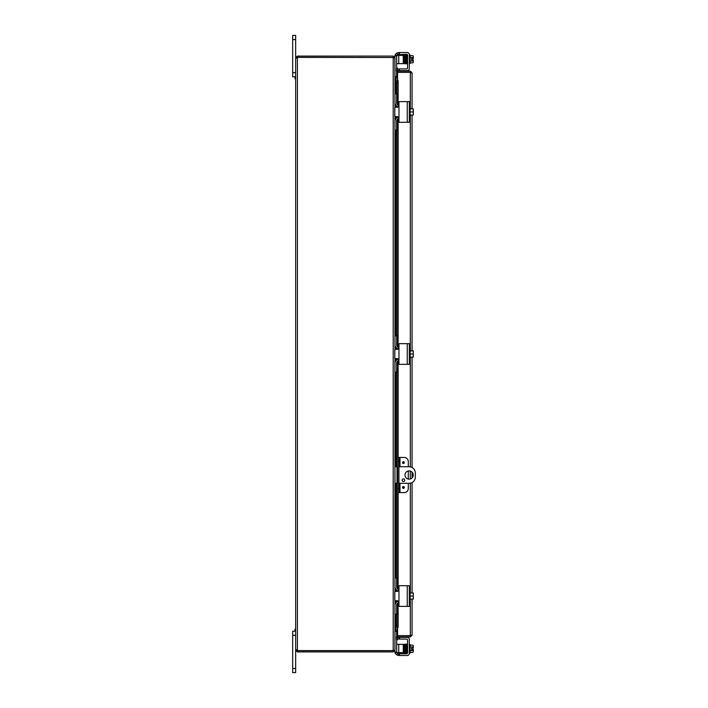 <?xml version="1.0" encoding="UTF-8"?>
<svg xmlns="http://www.w3.org/2000/svg" width="708" height="708" viewBox="0 0 708 708"><rect width="100%" height="100%" fill="white"/><g stroke="black" fill="none" stroke-linecap="round" stroke-linejoin="round"><path stroke-width="1.06" d="M292.678 72.641L295.661 72.641L295.661 35.4L292.678 35.4L292.678 76.774L295.661 76.774L295.041 76.774L295.041 78.765L295.661 78.765M295.661 629.235L295.041 629.235L295.041 631.226L295.661 631.226L292.678 631.226L295.661 631.226L292.678 631.226L295.661 631.226L292.678 631.226L292.678 672.6L295.661 672.6L295.661 650.174L297.767 650.687L297.395 651.909L295.661 650.174L295.661 635.359L292.678 635.359M397.737 466.749L394.958 466.749M394.958 483.299L397.737 483.299M398.958 483.299L409.118 483.299A6.204 6.204 0 0 0 415.322 477.095L415.322 472.962A6.204 6.204 0 0 0 409.118 466.749L398.958 466.749M409.118 479.166A4.142 4.142 0 0 1 405.534 472.962A4.142 4.142 0 0 1 412.702 472.962A4.142 4.142 0 0 1 409.118 479.166M403.427 478.9A1.292 1.292 0 0 1 404.542 480.838A1.292 1.292 0 0 1 402.303 480.838A1.292 1.292 0 0 1 403.427 478.9M395.241 78.827L397.586 78.845M394.843 57.826L394.958 77.101L397.586 77.623M395.48 614.677L395.48 628.97L397.586 628.97M394.958 77.287L395.48 79.031L397.586 79.031M397.586 629.155L395.241 629.173M297.767 651.909L393.214 651.909L394.958 650.174L394.958 630.899L397.586 630.377M395.48 628.97L394.958 630.713M394.958 600.711L394.958 649.988L393.214 650.502L393.214 651.909M296.165 649.723L297.395 649.971A1.159 1.159 0 0 1 297.811 650.608L393.214 650.608L393.214 57.498L394.958 58.012L394.958 107.289M394.958 116.608L394.958 349.345M394.958 358.655L394.958 591.392M394.958 55.87L396.684 55.87L396.684 55.374L394.958 55.374L394.958 57.826L393.214 56.091L297.767 56.091L297.767 57.313L393.621 57.507M394.843 650.174L394.958 652.626L396.684 652.626L396.684 639.811M393.214 57.498L297.811 57.392A1.159 1.159 0 0 1 297.395 58.029L295.661 58.029L297.395 58.029L297.395 649.971L296.882 650.174M393.214 57.313L393.214 56.091M296.165 58.277L295.661 58.029L295.661 649.971L296.882 649.971M296.882 57.826L295.661 57.826L297.395 56.091L296.882 58.029M297.395 650.687L297.395 651.909M297.767 650.687L393.214 650.687M402.516 462.616A0.912 0.912 0 0 1 403.879 461.828A0.912 0.912 0 0 1 403.879 463.404A0.912 0.912 0 0 1 402.516 462.616M402.516 487.44A0.912 0.912 0 0 1 403.879 486.653A0.912 0.912 0 0 1 403.879 488.228A0.912 0.912 0 0 1 402.516 487.44M399.993 466.749L399.993 457.439L404.144 457.439A4.142 4.142 0 0 1 408.286 461.581L408.286 466.749M398.958 457.439L397.737 457.439L397.737 461.581L398.958 461.581L398.958 457.439L399.993 457.439M408.286 483.299L408.286 488.476A4.142 4.142 0 0 1 404.144 492.609L399.993 492.609L399.993 483.299M398.958 492.609L398.958 488.476L397.737 488.476L397.737 492.609L399.993 492.609M398.958 488.476L398.958 461.581M397.737 488.476L397.737 461.581M408.286 479.077L408.286 470.97M408.286 635.634A2.071 2.071 0 0 0 409.259 635.634M397.631 70.26L397.737 68.242L396.515 68.18L396.409 70.198L397.613 70.543A0.513 0.513 0 0 0 398.126 71.083M396.409 70.198L396.392 70.481A1.743 1.743 0 0 0 397.586 72.225M396.409 80.65L396.515 82.668L397.737 82.668L397.631 80.65L396.392 80.65L396.392 93.323L396.392 80.65M397.737 82.668L397.737 104.952M397.737 106.545L397.737 107.235M397.737 116.661L397.737 117.351M397.737 118.944L397.737 347.009M397.737 348.593L397.737 349.283M397.737 358.717L397.737 359.407M397.737 360.991L397.737 457.439M397.737 492.609L397.737 589.056M397.737 590.649L397.737 591.339M397.737 600.765L397.737 601.455M397.737 603.048L397.737 625.332L396.515 625.332L396.409 627.35L397.631 627.35L397.737 625.332M396.409 627.35L396.392 614.677L396.392 627.35M396.409 637.802L396.515 639.82L397.737 639.758L397.631 637.74L396.392 637.519A1.743 1.743 0 0 1 397.586 635.775M397.631 637.74L397.613 637.457A0.513 0.513 0 0 1 398.126 636.917M397.631 80.65L398.126 80.65L398.126 105.12M397.631 627.35L398.135 627.359L397.586 627.359L397.586 635.634L410.321 635.634L410.321 599.154M396.515 82.668L396.515 93.323M396.515 105.864L396.515 107.289M396.515 116.608L396.515 118.024M396.515 130.564L396.515 335.38M396.515 347.92L396.515 349.345M396.515 358.655L396.515 360.08M396.515 372.62L396.515 466.749M396.515 483.299L396.515 577.436M396.515 589.976L396.515 591.392M396.515 600.711L396.515 602.136M396.515 614.677L396.515 625.332M410.844 635.173L410.321 635.687L397.586 635.687L397.586 636.917L410.321 636.917L412.065 635.173L410.321 635.634M410.321 108.846L410.321 72.366L397.586 72.366L397.586 80.641L398.135 80.65M410.844 72.827L410.321 72.313L397.586 72.313L397.586 71.083L410.321 71.083L412.065 72.827L412.065 108.846M410.321 72.366L412.065 72.827M410.321 635.687L410.321 636.917M412.065 115.05L412.065 350.894M412.065 357.106L412.065 467.501M412.065 472.13L412.065 477.927M412.065 482.555L412.065 592.95M412.065 599.154L412.065 635.173M410.321 72.313L410.321 71.083M398.967 68.906L398.967 70.623L398.967 68.906L398.967 70.623L399.462 70.623L399.462 68.906L398.967 68.906M395.029 55.374A4.142 4.142 0 0 1 397.312 52.861L398.967 52.516L397.312 52.861L397.312 54.702A2.071 2.071 0 0 0 396.772 55.374A2.071 2.071 0 0 1 397.312 54.702L406.551 54.242A1.035 1.035 0 0 1 407.587 55.277L407.587 67.871A1.035 1.035 0 0 1 406.551 68.906L399.462 68.906M394.825 56.658L394.825 57.171L394.825 56.658A4.142 4.142 0 0 1 394.958 55.613M399.462 54.242L399.462 52.516L407.242 52.516A2.071 2.071 0 0 1 409.312 54.587L410.136 54.95L410.136 63.561L409.312 63.561M413.286 59.87L413.286 61.941A4.39 2.195 180 0 0 412.897 61.047A4.39 4.39 0 0 0 413.242 59.87L411.614 59.87L411.614 58.631L413.286 58.631L413.286 56.569A4.39 2.195 -0 0 0 412.897 55.666L410.136 55.666M404.277 61.322L404.587 63.658L405.056 63.632L404.516 62.525L404.383 55.764L404.861 55.746L404.383 55.764L404.418 57.189M399.462 639.094L399.462 637.377L398.967 637.377L398.967 639.094L398.967 637.377L398.967 639.094L406.551 639.094A1.035 1.035 0 0 1 407.587 640.129A1.035 1.035 0 0 0 406.551 639.094M407.587 640.129L407.587 652.723A1.035 1.035 0 0 1 406.551 653.758A1.035 1.035 0 0 0 407.578 652.882L407.242 652.882M396.772 652.626A2.071 2.071 0 0 0 397.312 653.298L398.622 653.758L397.312 653.298L397.312 655.139A4.142 4.142 0 0 1 395.029 652.626M398.967 655.484L397.312 655.139L399.462 655.484L399.462 653.758L398.967 653.758L398.967 655.484L398.622 653.758M409.312 644.439L410.136 644.439L410.136 653.05L409.312 653.413A2.071 2.071 0 0 1 407.242 655.484L399.462 655.484M407.242 637.377L399.462 637.377L407.242 637.377A2.071 2.071 0 0 1 409.312 639.448L409.312 653.413M413.286 649.369L413.286 651.431A4.39 2.195 180 0 0 412.897 650.537A4.39 4.39 0 0 0 413.242 649.369L411.614 649.369L411.614 648.13L413.286 648.13L413.286 646.059A4.39 2.195 0 0 0 412.897 645.165L410.136 645.165M394.958 630.899L396.684 630.899L394.958 630.899M407.242 52.516L398.967 52.516L398.967 54.242M397.312 52.861L398.967 52.516L397.312 52.861M409.312 54.587L409.312 68.552A2.071 2.071 0 0 1 407.242 70.623L399.462 70.623M411.614 59.87L411.614 58.631M413.242 58.631A4.39 4.39 0 0 0 412.897 57.463A4.39 2.195 -0 0 0 413.286 56.569M410.136 57.463L412.897 57.463M410.136 61.047L412.897 61.047M413.286 61.941L413.286 61.941A4.39 2.195 180 0 1 412.897 62.835A5.372 5.372 0 0 0 413.286 62.357A5.372 5.372 0 0 1 412.897 62.835L410.136 62.835M407.091 55.56L407.091 63.393L407.587 63.393M405.587 62.764C405.259 64.481 405.056 64.162 404.985 61.817L404.887 56.693L404.985 61.817L404.914 58.224L404.985 61.817L405.463 61.808L404.587 63.525M406.781 63.826L407.091 61.941L406.781 63.826L406.348 55.764L405.861 55.764L406.834 55.746L406.312 54.985L407.242 55.118M404.277 63.649L404.277 55.374L403.241 55.374L403.241 63.649L404.277 63.649M396.684 63.649L403.241 63.649M396.684 55.87L396.684 68.189M396.684 71.535L396.684 76.606L394.958 76.606M394.958 77.101L396.684 77.101L396.684 76.606M398.754 63.649L398.754 55.374L396.684 55.374M398.754 55.374L403.241 55.374M398.967 639.094L398.967 637.377M394.958 652.387A4.142 4.142 0 0 1 394.825 651.342L394.825 650.829M406.551 653.758L399.462 653.758M411.614 649.369L411.614 648.13M413.242 648.13A4.39 4.39 0 0 0 412.897 646.953A4.39 2.195 0 0 0 413.286 646.059M413.286 651.431L413.286 651.431A4.39 2.195 180 0 1 412.897 652.334A5.372 5.372 0 0 0 413.286 651.847A5.372 5.372 0 0 1 412.897 652.334L410.136 652.334M410.136 650.537L412.897 650.537M410.136 646.953L412.897 646.953M407.587 644.607L407.091 644.607L407.091 646.059L407.003 644.307L406.542 644.377M406.711 651.298L406.233 651.316L406.711 651.307L406.587 645.245L406.109 645.254L406.596 652.44M404.277 652.626L404.277 644.351L403.241 644.351L403.241 652.626L404.277 652.626M396.684 652.626L398.754 652.626L398.754 644.351L396.684 644.351M398.754 644.351L403.241 644.351M396.684 636.465L396.684 630.899M398.754 652.626L403.241 652.626M406.551 122.289L399.462 122.289A0.496 0.496 0 0 1 398.967 121.794L398.754 118.678A2.071 2.071 0 0 0 396.684 120.741L396.684 130.068L394.958 130.068L394.993 120.749M394.993 103.138L394.958 93.828L396.684 93.828L396.684 103.147A2.071 2.071 0 0 0 398.754 105.218L398.967 102.102A0.496 0.496 0 0 1 399.462 101.607L406.551 101.607M398.967 105.634L397.312 107.289L394.825 107.289L394.825 116.608L397.312 116.608L398.967 118.263L398.967 102.102M398.967 121.794L398.967 118.263M399.462 122.289L409.312 122.289L409.312 101.607L399.462 101.607M398.622 117.245L397.312 116.608L398.622 117.245M398.622 106.651L397.613 107.262M413.242 108.846A5.337 5.337 0 0 1 413.286 108.908A5.337 5.337 0 0 0 413.242 108.846L412.897 108.846A4.39 3.797 -0 0 1 413.286 110.395L413.286 114.988A5.337 5.337 0 0 1 413.242 115.05A5.337 5.337 0 0 0 413.286 114.988M413.242 115.05L412.897 115.05A4.39 3.797 180 0 0 413.286 113.501L413.286 114.351M410.136 115.05L412.897 115.05M413.286 108.908L413.286 109.545M413.286 113.501A4.39 3.797 180 0 0 412.897 111.944A4.39 3.797 -0 0 0 413.286 110.395M409.312 116.254L410.136 116.254L410.136 111.944L412.897 111.944M410.136 108.846L412.897 108.846M410.136 111.944L410.136 107.643L409.312 107.643M396.684 93.828L396.684 93.323L394.958 93.323L396.392 93.323M396.392 130.564L396.392 335.38L396.392 130.564L394.958 130.564L396.684 130.564L396.684 130.068M394.958 121.254L394.958 121.245A4.142 4.142 0 0 1 398.542 117.156M398.542 106.74A4.142 4.142 0 0 1 394.958 102.633M406.551 364.346L399.462 364.346A0.496 0.496 0 0 1 398.967 363.85L398.754 360.726A2.071 2.071 0 0 0 396.684 362.797L396.684 372.125L394.958 372.125L394.993 362.806M394.993 345.194L394.958 335.875L396.684 335.875L396.684 345.203A2.071 2.071 0 0 0 398.754 347.274L398.967 344.15A0.496 0.496 0 0 1 399.462 343.654L406.551 343.654M398.967 347.69L397.312 349.345L394.825 349.345L394.825 358.655L397.312 358.655L398.967 360.31L398.967 344.15M398.967 363.85L398.967 360.31M399.462 364.346L409.312 364.346L409.312 343.654L399.462 343.654M398.622 359.301L397.312 358.655L398.622 359.301M398.622 348.699L397.613 349.31M413.242 350.894A5.337 5.337 0 0 1 413.286 350.956A5.337 5.337 0 0 0 413.242 350.894L412.897 350.894A4.39 3.797 -0 0 1 413.286 352.451L413.286 357.044A5.337 5.337 0 0 1 413.242 357.106A5.337 5.337 0 0 0 413.286 357.044M413.242 357.106L412.897 357.106A4.39 3.797 180 0 0 413.286 355.549L413.286 356.407M410.136 357.106L412.897 357.106M413.286 350.956L413.286 351.593M413.286 355.549A4.39 3.797 180 0 0 412.897 354A4.39 3.797 -0 0 0 413.286 352.451M409.312 358.301L410.136 358.301L410.136 354L412.897 354M410.136 350.894L412.897 350.894M410.136 354L410.136 349.699L409.312 349.699M396.684 335.875L396.684 335.38L394.958 335.38M396.392 372.62L396.392 466.749L396.392 372.62L394.958 372.62L396.684 372.62L396.684 372.125M394.958 363.31L394.958 363.301A4.142 4.142 0 0 1 398.542 359.213M394.958 344.699L394.958 344.69A4.142 4.142 0 0 0 398.542 348.787M406.551 606.393L399.462 606.393A0.496 0.496 0 0 1 398.967 605.898L398.754 602.782A2.071 2.071 0 0 0 396.684 604.853L396.684 614.172L394.958 614.172L394.993 604.862M394.993 587.251L394.958 577.932L396.684 577.932L396.684 587.259A2.071 2.071 0 0 0 398.754 589.322L398.967 586.206A0.496 0.496 0 0 1 399.462 585.711L406.551 585.711M398.967 589.737L397.312 591.392L394.825 591.392L394.825 600.711L397.312 600.711L398.967 602.366L398.967 586.206M398.967 605.898L398.967 602.366M399.462 606.393L409.312 606.393L409.312 585.711L399.462 585.711M398.622 601.349L397.312 600.711L398.622 601.349M398.622 590.755L397.613 591.366M413.242 592.95A5.337 5.337 0 0 1 413.286 593.012A5.337 5.337 0 0 0 413.242 592.95L412.897 592.95A4.39 3.797 -0 0 1 413.286 594.499L413.286 599.092A5.337 5.337 0 0 1 413.242 599.154A5.337 5.337 0 0 0 413.286 599.092M413.242 599.154L412.897 599.154A4.39 3.797 180 0 0 413.286 597.605L413.286 598.455M410.136 599.154L412.897 599.154M413.286 593.012L413.286 593.649M413.286 597.605A4.39 3.797 180 0 0 412.897 596.056A4.39 3.797 -0 0 0 413.286 594.499M409.312 600.357L410.136 600.357L410.136 596.056L412.897 596.056M410.136 592.95L412.897 592.95M410.136 596.056L410.136 591.746L409.312 591.746M396.684 577.932L396.684 577.436L394.958 577.436M394.958 614.677L396.684 614.677L396.684 614.172M394.958 605.367A4.142 4.142 0 0 1 398.542 601.26M394.958 586.755L394.958 586.746A4.142 4.142 0 0 0 398.542 590.844M292.678 39.542L295.661 39.542M397.029 483.299L397.029 466.749M295.661 668.458L292.678 668.458M395.48 77.623L395.48 78.845M395.48 79.031L395.48 93.323M395.48 104.642L395.48 107.289M395.48 116.608L395.48 119.254M395.48 130.564L395.48 335.38M395.48 346.69L395.48 349.345M395.48 358.655L395.48 361.31M395.48 372.62L395.48 466.749M395.48 483.299L395.48 577.436M395.48 588.746L395.48 591.392M395.48 600.711L395.48 603.358M395.48 630.377L395.48 629.155M403.427 462.085A0.531 0.531 0 0 1 403.958 462.616A0.531 0.531 0 0 1 403.427 463.147A0.531 0.531 0 0 1 402.896 462.616A0.531 0.531 0 0 1 403.427 462.085M403.427 486.909A0.531 0.531 0 0 1 403.958 487.44A0.531 0.531 0 0 1 403.427 487.971A0.531 0.531 0 0 1 402.896 487.44A0.531 0.531 0 0 1 403.427 486.909M396.392 70.481L397.613 70.543M397.613 637.457L396.392 637.519M396.392 105.766L396.392 107.289L396.392 105.766M396.392 116.608L396.392 118.13L396.392 116.608M396.392 358.655L396.392 360.177L396.392 358.655M396.392 483.299L396.392 577.436L396.392 483.299M396.392 589.87L396.392 591.392L396.392 589.87M396.392 600.711L396.392 602.234L396.392 600.711M398.126 118.767L398.126 347.177M398.126 360.823L398.126 457.439M398.126 492.609L398.126 589.233M398.126 602.88L398.126 627.35M410.321 592.95L410.321 483.183M410.321 478.98L410.321 471.068M410.321 466.873L410.321 357.106M410.321 350.894L410.321 115.05M406.295 54.914L406.596 55.56M406.1 55.56L406.348 62.95M406.242 55.596L406.454 63.773M405.463 651.165L405.348 645.439M405.596 652.05L405.914 644.2L406.277 653.015L405.711 646.678M406.348 645.05L406.304 644.174L406.348 645.05M406.834 652.254L406.781 644.174M396.684 652.13L394.958 652.13M394.958 631.394L396.684 631.394M407.242 101.607L407.242 122.289M407.242 343.654L407.242 364.346M407.242 585.711L407.242 606.393M413.286 56.153A5.372 5.372 0 0 0 412.897 55.666A5.372 5.372 0 0 1 413.286 56.153M406.109 62.747L406.304 54.976L405.445 54.693L406.038 63.632L405.056 63.632M405.772 54.985L405.737 55.596L405.772 54.985M407.312 55.746L407.02 54.675L407.312 55.746M413.286 645.643A5.372 5.372 0 0 0 412.897 645.165A5.372 5.372 0 0 1 413.286 645.643M404.383 652.236L404.923 644.2L404.861 652.236M404.489 646.678L404.711 644.192L406.304 644.174L406.587 645.245M405.295 653.103L405.799 653.033M407.012 644.475L406.551 644.475L406.746 652.484L407.02 653.325L407.312 652.254L406.781 653.121M405.392 57.189L404.896 57.189M405.25 55.605L404.826 54.985L404.941 59.87M404.772 55.605L405.171 54.711L405.339 55.746L405.525 63.525L405.1 62.747M405.569 63.525L406.038 63.632L405.498 62.525L405.542 55.153M406.737 55.605L407.25 54.985M406.834 55.746L407.012 63.525L406.551 63.525M404.728 650.811L404.277 650.811M410.136 653.05L409.312 653.05M404.985 646.174L404.587 644.475L404.764 652.05C404.967 653.838 405.162 653.909 405.339 652.254M405.489 645.094L405.065 644.475L405.224 651.316C405.348 653.705 405.542 654.024 405.834 652.254M405.711 651.307L405.551 644.528L405.056 644.369M406.02 644.475L405.569 644.475L405.808 653.112L406.339 652.254L406.312 653.015L407.25 653.015M406.542 653.325L406.498 645.094M406.047 652.847L405.861 652.236"/></g></svg>
